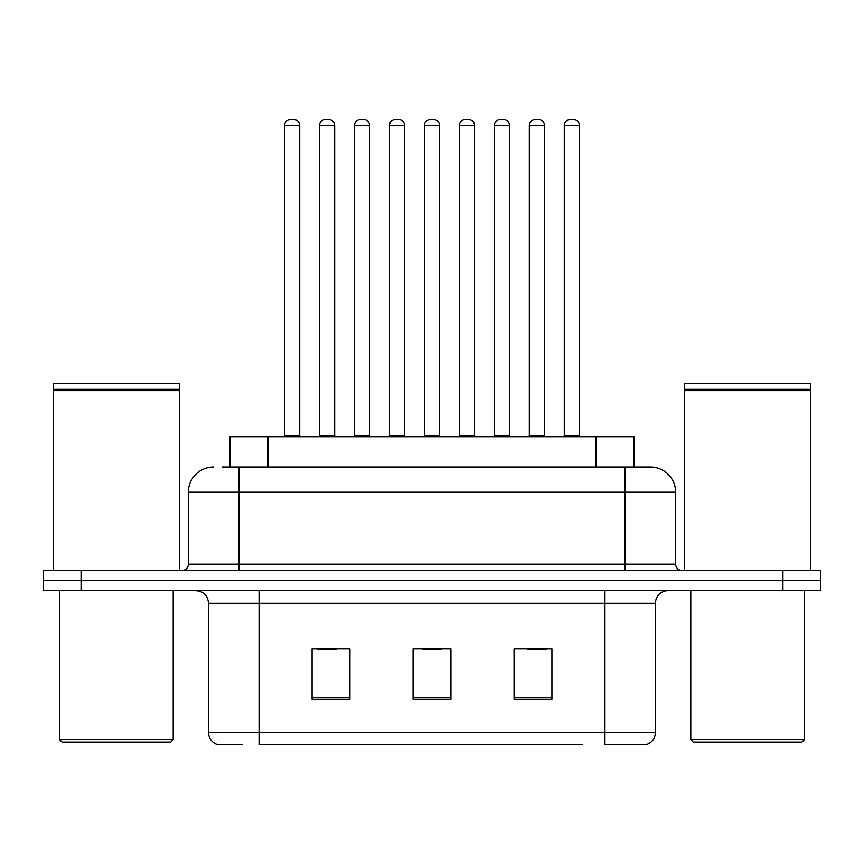 <?xml version="1.0" encoding="UTF-8"?>
<svg xmlns="http://www.w3.org/2000/svg" width="864" height="864" viewBox="0 0 864 864"><rect width="100%" height="100%" fill="white"/><g stroke="black" fill="none" stroke-linecap="round" stroke-linejoin="round"><path stroke-width="1.3" d="M230.051 466.97L230.051 436.666L633.949 436.666L633.949 466.97M241.985 744.682L218.279 744.682M655.43 732.564C655.085 738.612 652.05 742.651 646.348 744.682L604.94 744.682L604.94 732.564L655.43 732.564L655.43 603.299A12.625 12.625 0 0 1 668.056 590.674M217.652 744.682A12.625 12.625 0 0 1 208.57 732.564L208.57 603.299C207.814 595.631 203.612 591.43 195.944 590.674M81.065 570.478L820.8 570.478L820.8 580.576L43.2 580.576L43.2 590.674L81.065 590.674L81.065 580.576L43.2 580.576L43.2 570.478L81.065 570.478L81.065 580.576L820.8 580.576L820.8 590.674L81.065 590.674M551.923 699.365L551.923 648.864L514.048 648.864L514.048 699.365L551.923 699.365M349.952 699.365L349.952 648.864L312.077 648.864L312.077 699.365L349.952 699.365M450.932 699.365L450.932 648.864L413.068 648.864L413.068 699.365L450.932 699.365M582.239 744.682L259.06 744.682L259.06 732.564L604.94 732.564L604.94 603.299L208.57 603.299M317.628 649.123L336.571 649.123M527.429 649.123L546.372 649.123M422.528 649.123L441.472 649.123M223.031 466.97L649.998 466.97M222.458 466.97L238.864 466.97L238.864 492.21L188.374 492.21L188.374 564.17A6.307 6.307 0 0 1 182.056 570.478M213.613 466.97A25.25 25.25 0 0 0 188.374 492.21M650.387 466.97A25.25 25.25 0 0 1 675.626 492.21L675.626 564.17C676.004 568.004 678.11 570.1 681.944 570.478M299.711 125.626L284.558 125.626A6.307 6.307 0 0 1 290.866 119.318L293.393 119.318A6.307 6.307 0 0 1 299.711 125.626L299.711 435.413A1.264 1.264 0 0 0 300.974 436.666M284.558 125.626L284.558 435.413A1.264 1.264 0 0 1 283.295 436.666M293.393 119.318L290.866 119.318M319.529 125.626A6.307 6.307 0 0 1 325.836 119.318L328.363 119.318A6.307 6.307 0 0 1 334.67 125.626L319.529 125.626L319.529 435.413A1.264 1.264 0 0 1 318.265 436.666M334.67 125.626L334.67 435.413A1.264 1.264 0 0 0 335.934 436.666M328.363 119.318L325.836 119.318M369.641 125.626L354.488 125.626A6.307 6.307 0 0 1 360.806 119.318L363.334 119.318A6.307 6.307 0 0 1 369.641 125.626L369.641 435.413A1.264 1.264 0 0 0 370.904 436.666M354.488 125.626L354.488 435.413A1.264 1.264 0 0 1 353.225 436.666M363.334 119.318L360.806 119.318M439.571 125.626L424.429 125.626A6.307 6.307 0 0 1 430.736 119.318L433.264 119.318A6.307 6.307 0 0 1 439.571 125.626L439.571 435.413A1.264 1.264 0 0 0 440.834 436.666M424.429 125.626L424.429 435.413A1.264 1.264 0 0 1 423.166 436.666M433.264 119.318L430.736 119.318M509.512 125.626L494.359 125.626A6.307 6.307 0 0 1 500.666 119.318L503.194 119.318A6.307 6.307 0 0 1 509.512 125.626L509.512 435.413A1.264 1.264 0 0 0 510.775 436.666M494.359 125.626L494.359 435.413A1.264 1.264 0 0 1 493.096 436.666M503.194 119.318L500.666 119.318M579.442 125.626L564.289 125.626A6.307 6.307 0 0 1 570.607 119.318L573.134 119.318A6.307 6.307 0 0 1 579.442 125.626L579.442 435.413A1.264 1.264 0 0 0 580.705 436.666M564.289 125.626L564.289 435.413A1.264 1.264 0 0 1 563.026 436.666M573.134 119.318L570.607 119.318M389.459 125.626A6.307 6.307 0 0 1 395.766 119.318L398.293 119.318A6.307 6.307 0 0 1 404.611 125.626L389.459 125.626L389.459 435.413A1.264 1.264 0 0 1 388.195 436.666M404.611 125.626L404.611 435.413A1.264 1.264 0 0 0 405.875 436.666M398.293 119.318L395.766 119.318M459.389 125.626A6.307 6.307 0 0 1 465.707 119.318L468.234 119.318A6.307 6.307 0 0 1 474.541 125.626L459.389 125.626L459.389 435.413A1.264 1.264 0 0 1 458.125 436.666M474.541 125.626L474.541 435.413A1.264 1.264 0 0 0 475.805 436.666M468.234 119.318L465.707 119.318M529.33 125.626A6.307 6.307 0 0 1 535.637 119.318L538.164 119.318A6.307 6.307 0 0 1 544.471 125.626L529.33 125.626L529.33 435.413A1.264 1.264 0 0 1 528.066 436.666M544.471 125.626L544.471 435.413A1.264 1.264 0 0 0 545.735 436.666M538.164 119.318L535.637 119.318M170.694 742.154L62.132 742.154L59.605 739.627L173.221 739.627L170.694 742.154M59.605 590.674L59.605 739.627M173.221 590.674L173.221 739.627M53.298 390.593L53.935 389.966L178.902 389.966L179.528 390.593L53.298 390.593L53.298 570.478M179.528 390.593L179.528 570.478M178.902 389.966L179.528 389.329L53.298 389.329L53.935 389.966M179.528 389.329L179.528 383.648L53.298 383.648L53.298 389.329M801.868 742.154L693.306 742.154L690.779 739.627L804.395 739.627L801.868 742.154M690.779 590.674L690.779 739.627M804.395 590.674L804.395 739.627M684.472 390.593L685.098 389.966L810.065 389.966L810.702 390.593L684.472 390.593L684.472 570.478M810.702 390.593L810.702 570.478M810.065 389.966L810.702 389.329L684.472 389.329L685.098 389.966M810.702 389.329L810.702 383.648L684.472 383.648L684.472 389.329M267.916 466.97L267.916 436.666M596.084 466.97L596.084 436.666M604.94 590.674L604.94 603.299L655.43 603.299M208.57 732.564L259.06 732.564L259.06 590.674M782.935 590.674L782.935 570.478M450.932 697.604L413.068 697.604M349.952 697.604L312.077 697.604M551.923 697.604L514.048 697.604M238.864 570.478L238.864 564.17L675.626 564.17M188.374 564.17L238.864 564.17L238.864 492.21L625.136 492.21L625.136 570.478M675.626 492.21L625.136 492.21L625.136 466.97M284.558 435.413L299.711 435.413M319.529 435.413L334.67 435.413M354.488 435.413L369.641 435.413M424.429 435.413L439.571 435.413M494.359 435.413L509.512 435.413M564.289 435.413L579.442 435.413M389.459 435.413L404.611 435.413M459.389 435.413L474.541 435.413M529.33 435.413L544.471 435.413"/></g></svg>
